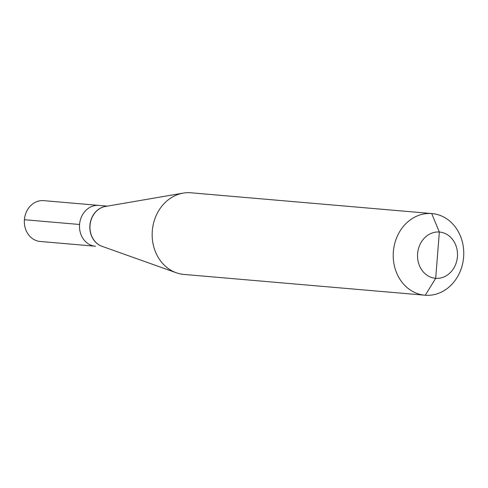 <?xml version="1.0" encoding="UTF-8"?>
<svg xmlns="http://www.w3.org/2000/svg" width="488" height="488" viewBox="0 0 488 488"><rect width="100%" height="100%" fill="white"/><g stroke="black" fill="none" stroke-linecap="round" stroke-linejoin="round"><path stroke-width="0.73" d="M190.643 192.76A40.974 35.227 -85.1 0 0 183.153 193.114L105.475 206.454L183.153 193.114A40.974 35.227 -85.1 0 0 152.329 230.574A40.974 35.227 -85.1 0 0 176.284 272.761L102.035 246.318A20.502 17.629 -85.1 0 1 90.048 225.206A20.502 17.629 -85.1 0 1 105.475 206.454A20.502 17.629 -85.1 0 0 90.048 225.206A20.502 17.629 -85.1 0 0 102.035 246.318L176.284 272.761A40.974 35.227 -85.1 0 0 183.909 274.427L424.963 295.216L183.909 274.427A40.974 35.227 -85.1 0 0 184.214 274.451A40.974 35.227 -85.1 0 1 183.909 274.427A40.974 35.227 -85.1 0 1 176.284 272.761A40.974 35.227 -85.1 0 1 152.329 230.574A40.974 35.227 -85.1 0 1 183.153 193.114A40.974 35.227 -85.1 0 1 190.643 192.76L431.703 213.549A40.974 35.227 -85.1 0 1 432.008 213.573A40.974 35.227 -85.1 0 1 463.6 257.243A40.974 35.227 -85.1 0 1 425.274 295.24L435.692 278.319L439.34 232.032A23.217 19.965 94.9 0 0 417.612 253.662A23.217 19.965 94.9 0 0 435.692 278.319A23.217 19.965 -85.1 0 0 457.421 256.688A23.217 19.965 -85.1 0 0 439.34 232.032A23.217 19.965 94.9 0 0 417.612 253.662A23.217 19.965 94.9 0 0 435.692 278.319A23.217 19.965 -85.1 0 0 457.421 256.688A23.217 19.965 -85.1 0 0 439.34 232.032L431.703 213.549A40.974 35.227 94.9 0 0 393.371 251.546A40.974 35.227 94.9 0 0 424.963 295.216A40.974 35.227 94.9 0 0 425.274 295.24A40.974 35.227 -85.1 0 0 463.6 257.243A40.974 35.227 -85.1 0 0 432.008 213.573L190.954 192.784A40.974 35.227 -85.1 0 0 190.643 192.76A40.974 35.227 -85.1 0 1 190.954 192.784L432.008 213.573A40.974 35.227 -85.1 0 0 431.703 213.549A40.974 35.227 94.9 0 0 393.371 251.546A40.974 35.227 94.9 0 0 424.963 295.216A40.974 35.227 94.9 0 0 425.274 295.24M95.514 246.239A20.484 17.617 -85.1 0 1 95.361 246.226A20.484 17.617 94.9 0 0 95.514 246.239A20.484 17.617 -85.1 0 1 95.361 246.226A20.484 17.617 -85.1 0 1 79.562 224.389A20.484 17.617 -85.1 0 1 98.728 205.393A20.484 17.617 -85.1 0 1 98.881 205.405A20.484 17.617 94.9 0 0 98.728 205.393A20.484 17.617 94.9 0 0 79.562 224.389A20.484 17.617 94.9 0 0 95.361 246.226A20.484 17.617 -85.1 0 1 79.562 224.389A20.484 17.617 -85.1 0 1 98.728 205.393L43.572 200.635A20.484 17.617 94.9 0 0 24.406 219.631A20.484 17.617 94.9 0 0 40.205 241.469A20.484 17.617 94.9 0 0 40.358 241.481M107.354 206.137L98.881 205.405A20.484 17.617 94.9 0 0 98.728 205.393L98.881 205.405A20.484 17.617 94.9 0 0 79.556 224.48L24.4 219.722A20.484 17.617 94.9 0 1 43.725 200.647A20.484 17.617 94.9 0 0 43.572 200.635L98.728 205.393M102.614 246.519A20.484 17.617 -85.1 0 1 89.92 225.194A20.484 17.617 -85.1 0 1 106.079 206.351A20.484 17.617 -85.1 0 0 89.92 225.194A20.484 17.617 -85.1 0 0 102.614 246.519M95.361 246.226L40.205 241.469M98.881 205.405L43.725 200.647L98.881 205.405"/></g></svg>
